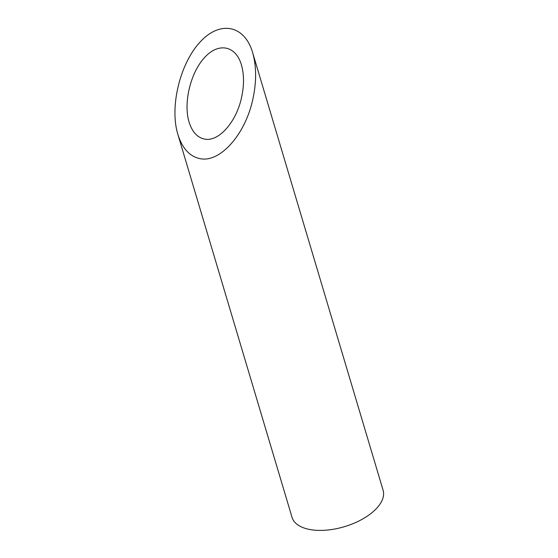 <?xml version="1.0" encoding="UTF-8"?>
<svg xmlns="http://www.w3.org/2000/svg" width="558" height="558" viewBox="0 0 558 558"><rect width="100%" height="100%" fill="white"/><g stroke="black" fill="none" stroke-linecap="round" stroke-linejoin="round"><path stroke-width="0.84" d="M204.786 139.123C218.715 141.92 236.222 122.181 241.509 97.713C244.195 85.5 244.16 74.542 241.405 64.847C235.79 45.533 218.499 42.122 204.535 57.565C190.487 72.728 183.233 102.958 189.057 122.042C192.196 132.009 197.441 137.7 204.786 139.123M252.628 52.592L383.088 490.217A47.507 23.896 163.4 0 1 375.102 509.886A47.507 23.896 163.4 0 1 326.876 530.1A47.507 23.896 163.4 0 1 292.036 517.357L177.842 134.304C182.326 148.533 189.818 156.672 200.315 158.702C220.215 162.699 245.22 134.499 252.774 99.547C256.603 82.096 256.554 66.444 252.628 52.592C244.599 25.005 219.901 20.13 199.952 42.192C179.885 63.849 169.513 107.038 177.842 134.304"/></g></svg>
